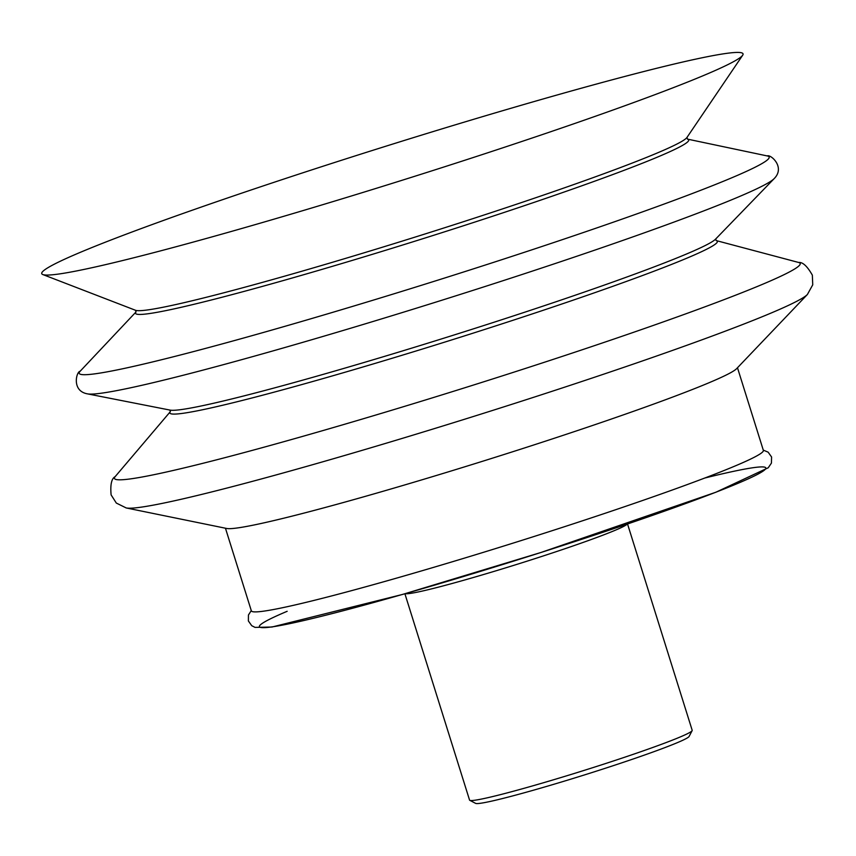 <?xml version="1.0" encoding="UTF-8"?>
<svg xmlns="http://www.w3.org/2000/svg" width="856" height="856" viewBox="0 0 856 856"><rect width="100%" height="100%" fill="white"/><g stroke="black" fill="none" stroke-linecap="round" stroke-linejoin="round"><path stroke-width="1.28" d="M404.899 593.754L469.559 800.093A116.662 5.928 -17.4 0 0 469.794 800.328L475.626 803.377A111.997 5.692 -17.4 0 0 533.534 790.184A111.997 5.692 -17.4 0 0 689.08 736.481L692.14 730.65A116.662 5.928 -17.4 0 0 692.194 730.318L627.534 523.99M469.794 800.328A116.662 5.928 -17.4 0 0 530.11 786.6A116.662 5.928 -17.4 0 0 692.14 730.65M225.449 528.216L251.354 610.852A268.292 13.632 -17.4 0 0 390.614 579.822A268.292 13.632 -17.4 0 0 763.37 450.395L737.476 367.759M126.089 507.929A358.439 18.222 -17.4 0 0 126.207 507.95L226.712 528.473A268.292 13.632 -17.4 0 0 364.528 496.587A268.292 13.632 -17.4 0 0 736.588 368.69L807.401 294.475A358.439 18.222 -17.4 0 0 807.486 294.389M552.291 96.353A367.47 18.682 -17.4 0 0 197.693 208.308A367.47 18.682 -17.4 0 0 42.8 274.541A367.47 18.682 -17.4 0 0 232.479 231.131A367.47 18.682 -17.4 0 0 742.687 55.212A367.47 18.682 -17.4 0 0 552.291 96.353M405.273 593.647A116.662 5.928 -17.4 0 0 465.311 579.812A116.662 5.928 -17.4 0 0 627.159 524.118M287.167 611.302A265.403 13.493 -17.4 0 0 369 603.812A265.403 13.493 -17.4 0 0 701 497.871A265.403 13.493 -17.4 0 0 704.745 478.044M310.332 465.354A358.439 18.222 -17.4 0 0 807.401 294.475L812.74 284.813L812.344 275.14C807.262 266.195 802.693 261.979 798.648 262.471A359.306 18.265 -17.4 0 1 650.036 326.575A359.306 18.265 -17.4 0 1 300.98 436.86A359.306 18.265 -17.4 0 1 115.132 476.664C111.526 478.579 110.189 484.646 111.109 494.886L116.32 503.06L126.207 507.95A358.439 18.222 -17.4 0 0 310.332 465.354M115.132 476.664L170.301 411.693A286.878 14.584 -17.4 0 0 318.774 379.797A286.878 14.584 -17.4 0 0 596.782 291.982A286.878 14.584 -17.4 0 0 716.279 240.6L798.648 262.471M170.13 410.11A287.006 14.584 -17.4 0 0 317.512 375.987A287.006 14.584 -17.4 0 0 715.498 239.199L774.134 178.658A361.382 18.372 -17.4 0 1 273.011 350.896A361.382 18.372 -17.4 0 1 87.43 393.856L170.13 410.11M136.04 311.916L80.111 371.279A361.532 18.372 -17.4 0 0 266.858 331.486A361.532 18.372 -17.4 0 0 619.509 220.024A361.532 18.372 -17.4 0 0 767.265 155.942C770.411 153.994 785.712 167.091 774.134 178.658M136.029 311.937A289.852 14.734 -17.4 0 0 285.968 279.794A289.852 14.734 -17.4 0 0 567.442 190.877A289.852 14.734 -17.4 0 0 687.464 139.121L767.265 155.942M42.8 274.541L135.505 310.279A289.542 14.713 -17.4 0 0 284.952 276.071A289.542 14.713 -17.4 0 0 686.961 137.452L742.687 55.212M251.268 610.585L248.443 615.015L248.379 620.964L251.728 625.693L255.056 627.395L272.005 627.02L402.267 594.513L540.799 552.537L715.894 492.232L768.239 467.772L771.427 463.107L771.588 457.008L768.142 452.171L763.295 450.128M716.119 240.557L715.755 238.878M170.398 411.575L169.734 409.992M80.111 371.279C76.409 371.483 71.326 390.967 87.43 393.856M687.518 139.154L686.972 137.431M136.008 311.98L135.473 310.268"/></g></svg>
